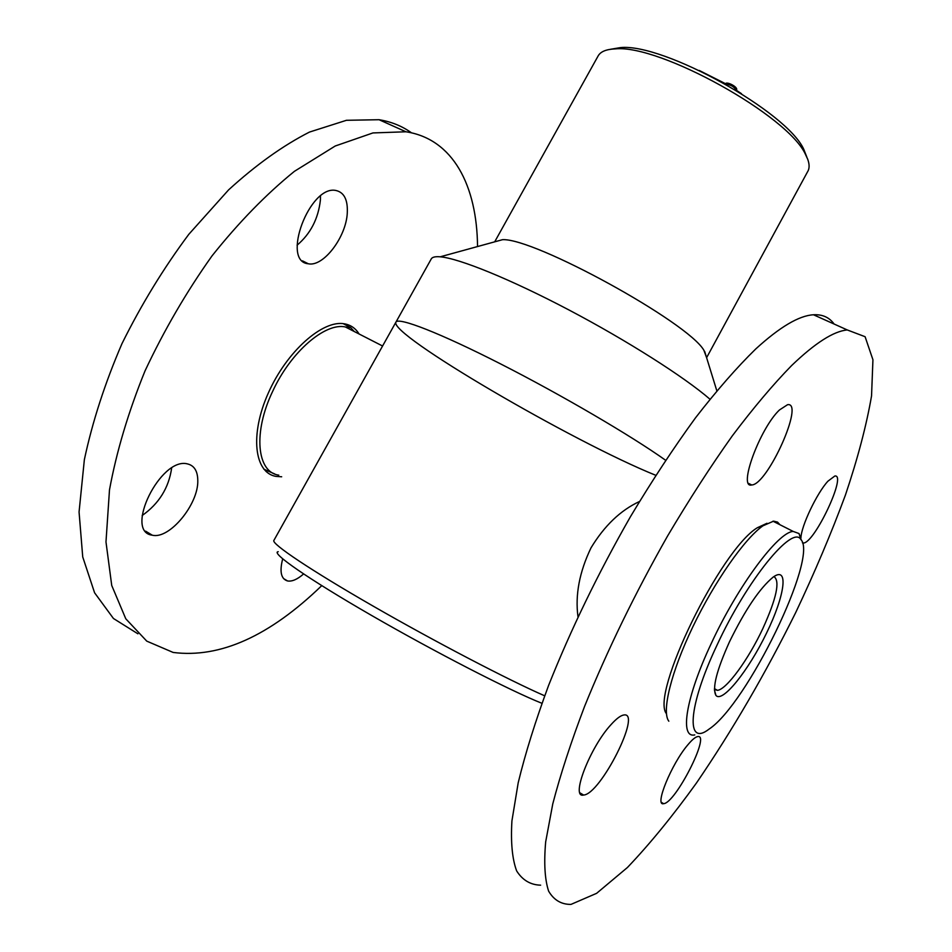 <?xml version="1.0" encoding="UTF-8"?>
<svg xmlns="http://www.w3.org/2000/svg" width="952" height="952" viewBox="0 0 952 952"><rect width="100%" height="100%" fill="white"/><g stroke="black" fill="none" stroke-linecap="round" stroke-linejoin="round"><path stroke-width="1.43" d="M273.878 540.415L273.831 540.51C271.629 543.937 310.602 570.141 372.708 605.865C434.695 641.541 508.308 679.93 544.663 695.805M395.889 322.192L395.972 322.062C398.614 317.004 439.883 332.95 500.681 363.95C561.371 394.866 631.247 435.79 665.591 460.244C631.247 435.79 561.371 394.866 500.681 363.95C439.883 332.95 398.614 317.004 395.972 322.062L431.339 258.789C432.387 257.076 435.35 256.409 440.205 256.814C458.971 258.313 510.236 279.055 568.796 309.888C627.32 340.697 684.667 377.23 709.942 399.197M577.983 616.777C575.067 594.952 579.423 571.973 591.013 547.84C604.413 525.742 620.549 510.296 639.458 501.514M325.12 448.785L362.319 382.252M541.914 703.29C510.391 690.795 434.909 652.025 371.232 615.242C307.377 578.411 270.106 552.327 278.234 551.696M655.761 475.298C573.259 442.049 387.785 333.819 395.972 322.062L360.63 385.251M706.598 357.69L807.498 171.895C809.569 168.718 809.628 164.494 807.701 159.234L805.559 154.593C788.577 115.87 659.569 44.161 615.254 48.897C606.436 49.242 600.771 51.515 598.261 55.716L494.707 241.808L502.537 239.678C534.334 237.845 688.034 322.276 703.897 350.288L706.574 357.619M610.458 49.29L620.466 47.6C663.425 43.007 787.34 111.896 803.833 149.452L806.891 157.27M266.858 471.323L266.215 471.621M266.155 471.561L266.822 471.299M354.299 331.546L350.741 327.678L343.208 323.644M263.894 469.205L274.712 473.953M714.452 689.462L717.475 690.343C726.638 689.462 748.558 659.212 762.849 628.534C776.582 598.201 780.271 580.887 773.928 576.567M729.577 641.612C745.226 609.697 759.732 588.205 773.119 577.138C789.172 565.417 784.853 595.69 766.527 633.128C748.534 670.505 722.235 703.54 715.904 695.365C712.084 688.201 716.642 670.279 729.577 641.612M716.904 645.373C687.689 706.991 685.809 747.308 709.073 729.101C746.856 704.313 818.482 557.241 800.918 539.558C792.647 524.373 747.046 579.923 716.904 645.373M694.77 734.896C679.419 738.514 685.749 697.507 711.251 643.504C737.895 585.754 778.189 531.811 793.206 531.43L799.025 533.548L801.287 540.082M779.914 524.719L777.534 522.101L773.607 521.149L762.921 525.825C744.666 538.618 714.595 581.446 692.83 626.844C671.005 672.255 661.45 711.751 668.828 721.199M666.448 713.726C650.18 694.258 720.366 550.042 757.316 527.741L766.991 523.279M687.76 744.916C692.116 739.692 695.448 736.919 697.756 736.574C710.811 733.813 675.337 803.488 663.603 803.667C654.155 806.392 671.493 763.921 687.76 744.916M800.929 537.951C801.132 526.278 816.911 493.041 827.942 481.177L834.797 476.036C847.292 473.56 814.603 543.152 803.428 543.033L802.536 542.949M779.438 409.979L787.578 404.683C804.952 401.625 767.538 484.889 751.711 484.961C737.8 488.828 759.791 428.507 779.438 409.979M611.041 724.615C616.42 718.641 620.704 715.428 623.893 714.988C642.267 711.477 600.474 794.444 583.588 795.039C570.212 798.633 590.038 747.189 611.041 724.615M540.629 885.17C530.466 884.908 522.47 880.136 516.627 870.878C512.212 858.918 510.653 842.246 511.926 820.886L518.197 782.794C525.302 753.46 535.44 721.009 548.602 685.428C570.867 629.427 598.153 573.175 630.462 516.674C652.049 480.665 673.73 447.726 695.495 417.845C716.856 390.296 736.943 367.341 755.757 348.956C779.771 327.012 799.014 315.612 813.472 314.767C822.445 314.267 829.323 317.361 834.119 324.049M791.588 365.592C815.019 343.077 833.583 331.189 847.28 329.951L865.094 336.71L872.936 359.761L871.544 395.925C866.475 425.354 857.752 458.436 845.388 495.171C831.322 533.144 814.781 572.223 795.777 612.41C765.456 673.552 732.362 730.398 696.483 782.961C672.802 815.864 649.788 844.031 627.439 867.486L596.63 893.321L570.986 904.4C561.359 904.507 553.897 900.104 548.626 891.155C544.794 879.481 543.818 863.048 545.674 841.842L552.779 803.869C560.407 774.559 571.033 742.024 584.623 706.277C607.483 649.954 635.127 593.215 667.542 536.059C689.153 499.61 710.739 466.206 732.314 435.849C753.437 407.825 773.191 384.406 791.588 365.592M359.118 334.009C355.632 328.357 350.764 324.965 344.505 323.835C322.847 319.515 286.719 351.359 268.321 393.021C249.638 434.636 254.291 472.942 276.056 476.405L281.673 476.773M197.79 480.57C197.695 471.062 194.244 465.504 187.437 463.898C160.698 456.639 123.629 531.882 152.272 535.191C169.42 539.665 198.528 504.274 197.79 480.57M142.169 515.52C158.936 503.703 168.766 487.912 171.646 468.122M347.29 212.879C347.897 199.884 344.16 192.435 336.08 190.519C309.793 184.343 280.816 261.693 308.317 263.775C323.382 267.155 346.23 237.024 347.29 212.879M297.095 245.2C310.554 233.74 318.325 218.674 320.407 200.003L320.467 196.064M282.685 558.872C279.412 571.652 281.042 579.018 287.599 580.97C292.121 581.684 297.452 579.34 303.593 573.949M477.535 246.556C477.035 185.854 453.14 138.921 405.933 131.781L372.934 132.935L335.235 146.001L294.43 171.324C266.274 194.137 238.809 222.304 212.058 255.838C186.473 291.812 164.113 330.201 144.99 370.982C128.341 412.037 116.513 451.664 109.492 489.863L105.981 541.938L111.729 585.456L125.783 618.788L146.763 641.136L173.145 652.441C219.971 658.427 269.499 636.15 321.752 585.635M411.478 132.816C402.125 126.081 391.308 121.713 379.051 119.714L346.457 120.297L309.471 132.078C283.053 145.525 256.1 164.791 228.611 189.864L188.841 234.275C163.589 268.155 141.289 304.628 121.951 343.696C104.91 383.251 92.38 421.926 84.359 459.685L79.064 511.998L82.729 556.944L94.581 592.775L113.443 618.491L137.909 633.806M356.024 332.427L345.314 326.941C325.167 322.478 290.895 351.8 272.879 390.891C252.839 432.22 256.802 472.335 278.793 475.155M725.555 84.145C725.424 80.444 739.609 87.501 736.182 90.357C734.349 86.775 730.838 84.704 725.638 84.192M273.831 540.51L326.833 445.714M502.537 239.678L440.205 256.814M704.67 351.419L716.82 390.772M620.466 47.6L615.254 48.897M803.833 149.452L805.559 154.593M350.741 327.678L345.314 326.941L382.585 346.004M717.475 690.343L714.464 688.665M793.206 531.43L772.953 521.196M714.476 690.212L715.904 695.365M800.918 539.558L799.025 533.548M757.316 527.741L762.921 525.825M741.489 93.689L736.253 90.214M725.841 83.859L699.232 70.46M661.473 802.405L663.603 803.667M802.405 542.521L803.428 543.033M748.546 483.39L751.711 484.961M579.958 792.861L583.588 795.039M813.472 314.767L847.28 329.951M152.272 535.191L145.585 531.157M308.317 263.775L302.462 260.848M287.599 580.97L283.506 578.554M405.933 131.781L379.051 119.714"/></g></svg>
